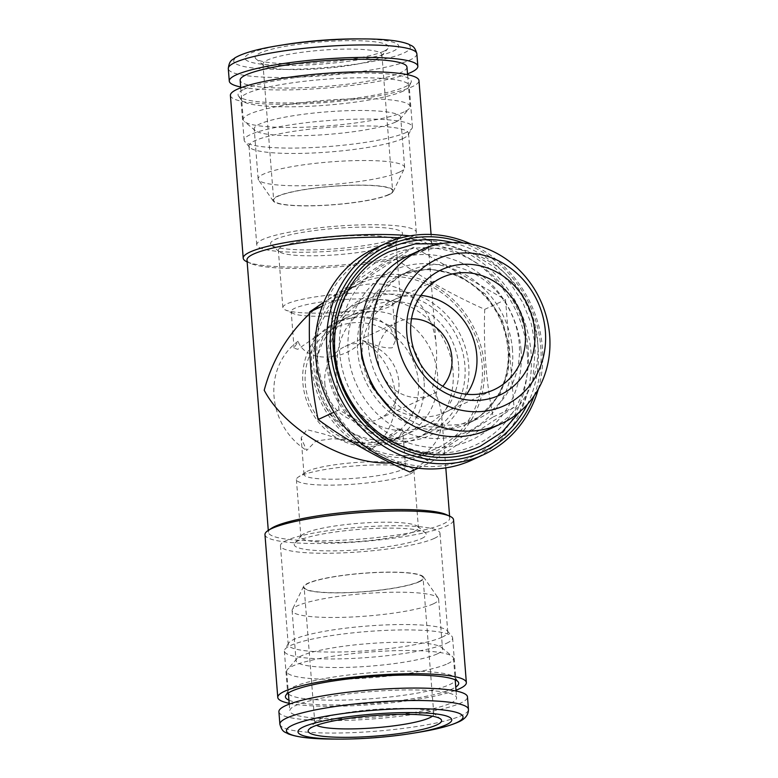 <?xml version="1.0" encoding="UTF-8"?>
<svg xmlns="http://www.w3.org/2000/svg" width="778" height="778" viewBox="0 0 778 778"><rect width="100%" height="100%" fill="white"/><g stroke="black" fill="none" stroke-linecap="round" stroke-linejoin="round"><path stroke-width="0.58" stroke-dasharray="3.89 2.92" d="M405.202 457.775A93.127 85.006 -114.8 0 1 311.793 367.333A93.127 85.006 -114.8 0 1 390.76 274.303A93.127 85.006 -114.8 0 1 484.169 364.746A93.127 85.006 -114.8 0 1 405.202 457.775M409.889 472.022C433.482 455.587 461.257 437.226 493.194 416.93C486.201 383 483.381 347.134 484.723 309.352C449.966 293.783 419.371 276.287 392.958 256.866L323.823 302.214L341.396 292.022C388.134 269.285 433.258 295.679 436.332 347.562L428.318 245.702A90.938 13.975 175.5 0 0 400.796 237.922M458.582 365.135A65.478 59.77 65.2 0 0 370.474 306.62A65.478 59.77 65.2 0 0 343.74 391.149A65.478 59.77 65.2 0 0 425.478 425.459A65.478 59.77 65.2 0 0 458.582 365.135M424.078 381.103A65.478 59.77 65.2 0 0 335.97 322.588A65.478 59.77 65.2 0 0 309.236 407.118A65.478 59.77 65.2 0 0 390.974 441.427A65.478 59.77 65.2 0 0 424.078 381.103M418.418 381.91A61.112 55.783 65.2 0 0 329.473 331.049A61.112 55.783 65.2 0 0 337.681 435.32A61.112 55.783 65.2 0 0 418.418 381.91M324.815 383.311A40.009 36.527 65.2 0 0 378.662 419.07A40.009 36.527 65.2 0 0 395 367.42A40.009 36.527 65.2 0 0 345.043 346.453A40.009 36.527 65.2 0 0 324.815 383.311M411.523 318.805A40.009 36.527 65.2 0 0 398.073 321.907A40.009 36.527 65.2 0 0 377.845 358.775A40.009 36.527 65.2 0 0 431.683 394.534A40.009 36.527 65.2 0 0 442.75 386.277M466.683 394.251A61.841 56.444 -114.8 0 1 445.522 412.175A61.841 56.444 -114.8 0 1 362.315 356.917A61.841 56.444 -114.8 0 1 393.571 299.938A61.841 56.444 -114.8 0 1 420.937 295.397M408.878 255.515A95.723 87.379 -114.8 0 1 528.379 305.686A95.723 87.379 -114.8 0 1 489.294 429.252M368.393 345.957A81.486 74.377 65.2 0 0 478.032 418.768A81.486 74.377 65.2 0 0 511.311 313.583A81.486 74.377 65.2 0 0 409.578 270.88A81.486 74.377 65.2 0 0 368.393 345.957M527.358 404.404A110.583 100.945 65.2 0 0 538.075 347.037A110.583 100.945 65.2 0 0 452.456 242.571M534.116 395.837A113.491 103.6 65.2 0 0 540.768 346.998A113.491 103.6 65.2 0 0 463.357 242.969M538.357 389.01A116.399 106.255 65.2 0 0 542.383 347.455A116.399 106.255 65.2 0 0 471.303 244.146M472.217 459.944A116.399 106.255 65.2 0 0 531.063 352.697A116.399 106.255 65.2 0 0 374.422 248.678M527.29 353.241A113.491 103.6 -114.8 0 1 431.041 466.606A113.491 103.6 -114.8 0 1 317.2 356.382A113.491 103.6 -114.8 0 1 413.439 243.008A113.491 103.6 -114.8 0 1 527.29 353.241M338.936 409.909L330.475 302.331L413.779 247.229L505.544 299.715L514.015 407.293L430.711 462.385L338.936 409.909L334.005 412.194M322.296 306.114L330.475 302.331M392.958 256.866L413.779 247.229M484.723 309.352L505.544 299.715M493.194 416.93L514.015 407.293M418.156 468.2L430.711 462.385M404.093 111.925A83.664 12.856 -4.5 0 1 317.813 126.581A83.664 12.856 -4.5 0 1 244.428 121.562A83.664 12.856 -4.5 0 1 243.251 119.647A83.664 12.856 -4.5 0 1 325.651 100.274A83.664 12.856 -4.5 0 1 410.064 106.518A83.664 12.856 -4.5 0 1 409.209 108.589A83.664 12.856 -4.5 0 1 404.093 111.925M406.962 67.103A83.664 12.856 -4.5 0 1 400.991 72.51A83.664 12.856 -4.5 0 1 308.263 87.515A83.664 12.856 -4.5 0 1 240.149 80.231M395.457 122.097A73.482 11.291 -4.5 0 1 319.68 134.973A73.482 11.291 -4.5 0 1 255.223 130.558A73.482 11.291 -4.5 0 1 254.202 128.885A73.482 11.291 -4.5 0 1 326.566 111.867A73.482 11.291 -4.5 0 1 400.699 117.352A73.482 11.291 -4.5 0 1 399.95 119.17A73.482 11.291 -4.5 0 1 395.457 122.097M399.396 172.142A73.482 11.291 -4.5 0 1 321.207 185.154A73.482 11.291 -4.5 0 1 258.51 179.912A73.482 11.291 -4.5 0 1 258.14 178.921A73.482 11.291 -4.5 0 1 330.504 161.902A73.482 11.291 -4.5 0 1 404.638 167.396A73.482 11.291 -4.5 0 1 404.424 168.427A73.482 11.291 -4.5 0 1 399.396 172.142M389.039 194.665A60.383 9.278 -4.5 0 1 324.776 205.353A60.383 9.278 -4.5 0 1 273.253 201.045A60.383 9.278 -4.5 0 1 332.42 186.253A60.383 9.278 -4.5 0 1 393.162 191.612A60.383 9.278 -4.5 0 1 389.039 194.665M388.358 194.675A59.653 9.161 -4.5 0 1 322.248 205.373A59.653 9.161 -4.5 0 1 273.671 200.179A59.653 9.161 -4.5 0 1 332.43 186.36A59.653 9.161 -4.5 0 1 392.618 190.824A59.653 9.161 -4.5 0 1 388.358 194.675M377.641 58.506A59.653 9.161 -4.5 0 1 316.121 68.96A59.653 9.161 -4.5 0 1 263.791 65.381A59.653 9.161 -4.5 0 1 262.954 64.02A59.653 9.161 -4.5 0 1 321.713 50.2A59.653 9.161 -4.5 0 1 381.901 54.655A59.653 9.161 -4.5 0 1 381.288 56.133A59.653 9.161 -4.5 0 1 377.641 58.506M383.817 51.241A66.927 10.279 -4.5 0 1 314.789 62.969A66.927 10.279 -4.5 0 1 256.079 58.953A66.927 10.279 -4.5 0 1 321.061 41.915A66.927 10.279 -4.5 0 1 387.901 48.576A66.927 10.279 -4.5 0 1 383.817 51.241M357.316 38.9A77.119 11.845 -4.5 0 1 393.24 51.105A77.119 11.845 -4.5 0 1 270.929 64.982A77.119 11.845 -4.5 0 1 284.777 44.609M407.497 73.861A94.576 14.529 -4.5 0 1 324.698 88.157A94.576 14.529 -4.5 0 1 240.684 86.99M447.525 663.76A83.664 12.856 175.5 0 0 453.496 658.353A83.664 12.856 175.5 0 0 452.329 656.438A83.664 12.856 175.5 0 0 369.083 652.1A83.664 12.856 175.5 0 0 287.539 669.411A83.664 12.856 175.5 0 0 286.683 671.482A83.664 12.856 175.5 0 0 354.797 678.766A83.664 12.856 175.5 0 0 447.525 663.76M450.627 703.176A83.664 12.856 175.5 0 0 456.598 697.769A83.664 12.856 175.5 0 0 372.185 691.516A83.664 12.856 175.5 0 0 289.786 710.898A83.664 12.856 175.5 0 0 357.899 718.182A83.664 12.856 175.5 0 0 450.627 703.176M437.314 653.86A73.482 11.291 175.5 0 0 442.556 649.115A73.482 11.291 175.5 0 0 441.525 647.442A73.482 11.291 175.5 0 0 368.412 643.63A73.482 11.291 175.5 0 0 296.797 658.83A73.482 11.291 175.5 0 0 296.048 660.648A73.482 11.291 175.5 0 0 355.867 667.047A73.482 11.291 175.5 0 0 437.314 653.86M433.375 603.825A73.482 11.291 175.5 0 0 438.617 599.079A73.482 11.291 175.5 0 0 438.238 598.087A73.482 11.291 175.5 0 0 364.474 593.585A73.482 11.291 175.5 0 0 292.324 609.573A73.482 11.291 175.5 0 0 292.11 610.604A73.482 11.291 175.5 0 0 351.928 617.003A73.482 11.291 175.5 0 0 433.375 603.825M419.498 581.662A60.383 9.278 175.5 0 0 423.495 576.955A60.383 9.278 175.5 0 0 362.879 573.25A60.383 9.278 175.5 0 0 303.585 586.388A60.383 9.278 175.5 0 0 349.925 592.612A60.383 9.278 175.5 0 0 419.498 581.662M418.817 581.672A59.653 9.161 175.5 0 0 423.076 577.821A59.653 9.161 175.5 0 0 362.888 573.367A59.653 9.161 175.5 0 0 304.13 587.176A59.653 9.161 175.5 0 0 352.697 592.369A59.653 9.161 175.5 0 0 418.817 581.672M432.403 716.188A59.653 9.161 175.5 0 0 433.793 713.98A59.653 9.161 175.5 0 0 432.957 712.619A59.653 9.161 175.5 0 0 373.605 709.526A59.653 9.161 175.5 0 0 315.46 721.867A59.653 9.161 175.5 0 0 314.847 723.346A59.653 9.161 175.5 0 0 316.568 725.3M278.903 711.753A94.576 14.529 175.5 0 0 355.906 719.99A94.576 14.529 175.5 0 0 460.732 703.02A94.576 14.529 175.5 0 0 467.481 696.913M401.925 469.747A50.93 7.819 175.5 0 0 405.552 466.45A50.93 7.819 175.5 0 0 403.51 464.495A50.93 7.819 175.5 0 0 354.175 462.647A50.93 7.819 175.5 0 0 305.725 472.197A50.93 7.819 175.5 0 0 304.013 474.444A50.93 7.819 175.5 0 0 345.481 478.878A50.93 7.819 175.5 0 0 401.925 469.747M398.706 428.834L402.673 429.864L400.252 435.174L392.394 440.776L372.322 444.763L346.832 441.466L323.813 434.027L306.824 429.651L301.135 437.858L306.658 450.452L315.839 441.058L332.731 438.695L353.134 440.504L371.174 449.49L398.706 428.834M409.685 474.181A58.934 9.054 175.5 0 0 413.886 470.379A58.934 9.054 175.5 0 0 411.533 468.113A58.934 9.054 175.5 0 0 354.437 465.973A58.934 9.054 175.5 0 0 298.373 477.021A58.934 9.054 175.5 0 0 296.399 479.627A58.934 9.054 175.5 0 0 344.372 484.752A58.934 9.054 175.5 0 0 409.685 474.181M414.197 531.52A58.934 9.054 175.5 0 0 418.399 527.708A58.934 9.054 175.5 0 0 417.582 526.366A58.934 9.054 175.5 0 0 358.95 523.312A58.934 9.054 175.5 0 0 301.514 535.497A58.934 9.054 175.5 0 0 300.911 536.956A58.934 9.054 175.5 0 0 348.884 542.091A58.934 9.054 175.5 0 0 414.197 531.52M421.501 538.58A66.208 10.172 175.5 0 0 425.294 532.794A66.208 10.172 175.5 0 0 359.426 529.361A66.208 10.172 175.5 0 0 294.901 543.054A66.208 10.172 175.5 0 0 343.098 550.668A66.208 10.172 175.5 0 0 421.501 538.58M434.289 538.395A80.027 12.292 175.5 0 0 439.998 533.222A80.027 12.292 175.5 0 0 359.251 527.241A80.027 12.292 175.5 0 0 280.44 545.777A80.027 12.292 175.5 0 0 345.597 552.75A80.027 12.292 175.5 0 0 434.289 538.395M442.069 637.192A80.027 12.292 175.5 0 0 447.778 632.018A80.027 12.292 175.5 0 0 447.194 630.725A80.027 12.292 175.5 0 0 367.031 626.047A80.027 12.292 175.5 0 0 288.589 643.202A80.027 12.292 175.5 0 0 288.22 644.583A80.027 12.292 175.5 0 0 353.368 651.546A80.027 12.292 175.5 0 0 442.069 637.192M446.591 643.27A84.394 12.963 175.5 0 0 452.611 637.814A84.394 12.963 175.5 0 0 451.999 636.453A84.394 12.963 175.5 0 0 367.459 631.512A84.394 12.963 175.5 0 0 284.738 649.611A84.394 12.963 175.5 0 0 284.349 651.06A84.394 12.963 175.5 0 0 353.056 658.412A84.394 12.963 175.5 0 0 446.591 643.27M288.453 693.957A84.394 12.963 175.5 0 0 361.77 699.373A84.394 12.963 175.5 0 0 449.84 684.533A84.394 12.963 175.5 0 0 455.266 680.828M455.694 680.069A84.394 12.963 175.5 0 0 455.859 679.077A84.394 12.963 175.5 0 0 455.431 677.939A84.394 12.963 175.5 0 0 370.707 672.775A84.394 12.963 175.5 0 0 287.841 691.136A84.394 12.963 175.5 0 0 287.597 692.323A84.394 12.963 175.5 0 0 287.909 693.276M288.939 700.171A86.912 13.352 175.5 0 0 367.975 703.691A86.912 13.352 175.5 0 0 452.504 688.793A86.912 13.352 175.5 0 0 455.752 687.042M289.192 703.322A94.576 14.529 175.5 0 0 337.02 706.22A94.576 14.529 175.5 0 0 456.005 690.193M264.967 534.651A94.576 14.529 175.5 0 0 324.212 543.452A94.576 14.529 175.5 0 0 453.545 519.811M271.483 528.291A90.938 13.975 175.5 0 0 268.429 532.298A90.938 13.975 175.5 0 0 325.389 540.768A90.938 13.975 175.5 0 0 449.752 518.031A90.938 13.975 175.5 0 0 446.105 514.54M246.996 259.969A90.938 13.975 175.5 0 0 250.642 263.46A90.938 13.975 175.5 0 0 303.965 268.429A90.938 13.975 175.5 0 0 425.265 249.709A90.938 13.975 175.5 0 0 428.318 245.702M390.634 462.949C400.962 462.609 410.016 460.644 417.796 457.075C434.824 448.731 442.808 435.096 441.739 416.162C440.98 407.03 437.917 397.548 432.549 387.745C436.05 373.79 437.314 360.399 436.332 347.562M323.424 302.486L309.605 313.719M246.996 261.816A94.576 14.529 175.5 0 0 302.447 266.99A94.576 14.529 175.5 0 0 428.61 247.521A94.576 14.529 175.5 0 0 431.78 243.349A94.576 14.529 175.5 0 0 409.957 235.87M230.405 95.422A94.576 14.529 175.5 0 0 289.64 104.223A94.576 14.529 175.5 0 0 418.972 80.581M244.243 89.207A86.912 13.352 -4.5 0 1 344.382 73.443A86.912 13.352 -4.5 0 1 411.076 82.4A86.912 13.352 -4.5 0 1 405.134 86.796A86.912 13.352 -4.5 0 1 312.649 102.19A86.912 13.352 -4.5 0 1 238.486 95.986A86.912 13.352 -4.5 0 1 244.243 89.207M403.13 91.133A84.394 12.963 -4.5 0 1 313.33 106.08A84.394 12.963 -4.5 0 1 241.326 100.061A84.394 12.963 -4.5 0 1 240.888 98.923A84.394 12.963 -4.5 0 1 324.008 79.375A84.394 12.963 -4.5 0 1 409.16 85.677A84.394 12.963 -4.5 0 1 408.907 86.864A84.394 12.963 -4.5 0 1 403.13 91.133M406.379 132.396A84.394 12.963 -4.5 0 1 317.375 147.295A84.394 12.963 -4.5 0 1 244.749 141.547A84.394 12.963 -4.5 0 1 244.136 140.186A84.394 12.963 -4.5 0 1 327.256 120.639A84.394 12.963 -4.5 0 1 412.408 126.94A84.394 12.963 -4.5 0 1 412.009 128.389A84.394 12.963 -4.5 0 1 406.379 132.396M402.829 138.591A80.027 12.292 -4.5 0 1 318.426 152.721A80.027 12.292 -4.5 0 1 249.553 147.275A80.027 12.292 -4.5 0 1 248.979 145.982A80.027 12.292 -4.5 0 1 327.791 127.446A80.027 12.292 -4.5 0 1 408.538 133.417A80.027 12.292 -4.5 0 1 408.168 134.798A80.027 12.292 -4.5 0 1 402.829 138.591M410.599 237.397A80.027 12.292 -4.5 0 1 321.907 251.751A80.027 12.292 -4.5 0 1 256.75 244.778A80.027 12.292 -4.5 0 1 335.571 226.242A80.027 12.292 -4.5 0 1 416.308 232.223A80.027 12.292 -4.5 0 1 410.599 237.397M397.811 237.582A66.208 10.172 -4.5 0 1 329.532 249.184A66.208 10.172 -4.5 0 1 271.454 245.206A66.208 10.172 -4.5 0 1 335.736 228.362A66.208 10.172 -4.5 0 1 401.856 234.946A66.208 10.172 -4.5 0 1 397.811 237.582M391.635 244.856A58.934 9.054 -4.5 0 1 330.864 255.174A58.934 9.054 -4.5 0 1 279.176 251.634A58.934 9.054 -4.5 0 1 278.349 250.292A58.934 9.054 -4.5 0 1 336.388 236.638A58.934 9.054 -4.5 0 1 395.846 241.044A58.934 9.054 -4.5 0 1 395.234 242.503A58.934 9.054 -4.5 0 1 391.635 244.856M396.148 302.185A58.934 9.054 -4.5 0 1 338.79 312.289A58.934 9.054 -4.5 0 1 285.225 309.887A58.934 9.054 -4.5 0 1 282.861 307.621A58.934 9.054 -4.5 0 1 340.9 293.977A58.934 9.054 -4.5 0 1 400.359 298.373A58.934 9.054 -4.5 0 1 398.375 300.979A58.934 9.054 -4.5 0 1 396.148 302.185M389.097 306.843A50.93 7.819 -4.5 0 1 339.529 315.576A50.93 7.819 -4.5 0 1 293.238 313.505A50.93 7.819 -4.5 0 1 291.196 311.55A50.93 7.819 -4.5 0 1 341.348 299.754A50.93 7.819 -4.5 0 1 392.734 303.556A50.93 7.819 -4.5 0 1 391.023 305.803A50.93 7.819 -4.5 0 1 389.097 306.843M392.316 347.756C385.956 348.593 376.046 346.103 362.577 340.287C344.78 362.256 305.696 362.84 298.062 341.25L294.074 348.136L297.711 349.312L337.389 321.936L358.639 315.946L377.894 318.601L390.605 328.18L395.613 340.142L392.316 347.756M382.027 440.27A65.478 59.77 65.2 0 0 404.453 435.194A65.478 59.77 65.2 0 0 431.197 350.664A65.478 59.77 65.2 0 0 349.448 316.354A65.478 59.77 65.2 0 0 316.734 362.315A65.478 59.77 65.2 0 0 348.243 430.39A65.478 59.77 65.2 0 0 382.027 440.27M371.174 449.49A65.478 59.77 65.2 0 0 362.577 340.287M298.062 341.25A65.478 59.77 65.2 0 0 306.658 450.452M390.741 444.413A73.482 67.073 65.2 0 0 415.909 438.714A73.482 67.073 65.2 0 0 445.911 343.857A73.482 67.073 65.2 0 0 354.175 305.346A73.482 67.073 65.2 0 0 317.463 356.927A73.482 67.073 65.2 0 0 352.823 433.317A73.482 67.073 65.2 0 0 390.741 444.413M402.596 438.918A73.482 67.073 65.2 0 0 427.764 433.22A73.482 67.073 65.2 0 0 457.775 338.362A73.482 67.073 65.2 0 0 366.039 299.861A73.482 67.073 65.2 0 0 331.243 381.414A73.482 67.073 65.2 0 0 402.596 438.918M403.899 441.291A76.39 69.728 65.2 0 0 468.687 364.979A76.39 69.728 65.2 0 0 392.054 290.787A76.39 69.728 65.2 0 0 327.275 367.099A76.39 69.728 65.2 0 0 403.899 441.291M405.027 455.626A90.938 83.013 65.2 0 0 436.176 448.566A90.938 83.013 65.2 0 0 473.316 331.165A90.938 83.013 65.2 0 0 359.776 283.513A90.938 83.013 65.2 0 0 316.724 384.449A90.938 83.013 65.2 0 0 405.027 455.626M357.608 350.946A81.486 74.377 65.2 0 0 467.257 423.767A81.486 74.377 65.2 0 0 508.442 348.69A81.486 74.377 65.2 0 0 398.803 275.869A81.486 74.377 65.2 0 0 357.608 350.946M512.478 349.837A88.76 81.019 65.2 0 0 383.291 275.957A88.76 81.019 65.2 0 0 395.214 427.404A88.76 81.019 65.2 0 0 512.478 349.837M521.017 349.711A97.979 89.441 -114.8 0 1 391.567 435.33A97.979 89.441 -114.8 0 1 378.409 268.157A97.979 89.441 -114.8 0 1 521.017 349.711M528.194 349.001A104.281 95.188 65.2 0 0 376.416 262.196A104.281 95.188 65.2 0 0 390.42 440.124A104.281 95.188 65.2 0 0 528.194 349.001M362.733 38.919A88.566 13.605 -4.5 0 1 403.996 52.933A88.566 13.605 -4.5 0 1 263.528 68.872A88.566 13.605 -4.5 0 1 279.428 45.474M416.862 53.799A94.576 14.529 -4.5 0 1 410.113 59.906A94.576 14.529 -4.5 0 1 305.297 76.866A94.576 14.529 -4.5 0 1 228.294 68.639M334.015 739.081A88.566 13.605 175.5 0 0 417.329 732.526M279.886 724.201A94.576 14.529 175.5 0 0 356.888 732.438A94.576 14.529 175.5 0 0 461.714 715.478A94.576 14.529 175.5 0 0 468.463 709.361M519.354 412.165L532.716 381.055L535.439 346.521L531.345 323.959L522.826 302.545L510.271 283.26L494.234 266.99L469.173 251.469L441.35 243.66M391.976 410.269L395.234 412.875L422.473 426.402L451.386 428.172L479.598 416.882L500.215 393.765L508.151 372.263L509.619 348.554L502.082 319.136L485.161 293.88L458.855 275.218L428.873 268.76L401.224 274.751L378.594 291.711L365.174 314.643L360.37 341.999M370.474 306.62L335.97 322.588M425.478 425.459L390.974 441.427M378.662 419.07L431.683 394.534M345.043 346.453L398.073 321.907M445.522 412.175L494.049 389.71M393.571 299.938L442.099 277.474M409.578 270.88L398.803 275.869C412.69 269.558 427.394 268.06 442.915 271.386C454.08 273.895 464.417 278.787 473.948 286.08C494.011 302.234 505.34 323.259 507.927 349.157C510.796 381.23 493.777 411.951 467.257 423.767L478.032 418.768M410.064 106.518L407.565 74.678M243.251 119.647L240.752 87.807M399.95 119.17L409.209 108.589M255.223 130.558L244.428 121.562M404.638 167.396L400.699 117.352M258.14 178.921L254.202 128.885M393.162 191.612L404.424 168.427M273.253 201.045L258.51 179.912M262.954 64.02L273.671 200.179M381.901 54.655L392.618 190.824M381.288 56.133L387.901 48.576M263.791 65.381L256.079 58.953M286.683 671.482L288.375 692.955M289.251 704.139L289.786 710.898M453.496 658.353L455.188 679.826M456.064 691.01L456.598 697.769M296.797 658.83L287.539 669.411M441.525 647.442L452.329 656.438M292.11 610.604L296.048 660.648M438.617 599.079L442.556 649.115M303.585 586.388L292.324 609.573M423.495 576.955L438.238 598.087M433.793 713.98L423.076 577.821M314.847 723.346L304.13 587.176M315.46 721.867L308.847 729.424M432.957 712.619L440.669 719.047M405.552 466.45L402.673 429.864M304.013 474.444L301.135 437.858M305.725 472.197L298.373 477.021M403.51 464.495L411.533 468.113M296.399 479.627L300.911 536.956M413.886 470.379L418.399 527.708M301.514 535.497L294.901 543.054M417.582 526.366L425.294 532.794M280.44 545.777L288.22 644.583M439.998 533.222L447.778 632.018M288.589 643.202L284.738 649.611M447.194 630.725L451.999 636.453M284.349 651.06L287.597 692.323M452.611 637.814L455.859 679.077M287.841 691.136L285.672 695.6M455.431 677.939L458.261 682.014M449.752 518.031L449.596 516.125M445.804 467.87L441.739 416.162M268.429 532.298L268.284 530.392M425.265 249.709L428.61 247.521M250.642 263.46L247.151 261.875M431.78 243.349L431.08 234.47M408.907 86.864L411.076 82.4M241.326 100.061L238.486 95.986M412.408 126.94L409.16 85.677M244.136 140.186L240.888 98.923M408.168 134.798L412.009 128.389M249.553 147.275L244.749 141.547M416.308 232.223L408.538 133.417M256.75 244.778L248.979 145.982M395.234 242.503L401.856 234.946M279.176 251.634L271.454 245.206M400.359 298.373L395.846 241.044M282.861 307.621L278.349 250.292M391.023 305.803L398.375 300.979M293.238 313.505L285.225 309.887M395.613 340.142L392.734 303.556M294.074 348.136L291.196 311.55M349.448 316.354L337.389 321.936M404.453 435.194L392.394 440.776M348.243 430.39L352.823 433.317M316.734 362.315L317.463 356.927M366.039 299.861L354.175 305.346M427.764 433.22L415.909 438.714M359.776 283.513L341.396 292.022M436.176 448.566L417.796 457.075"/><path stroke-width="1.17" d="M323.424 302.486L309.654 311.968C308.302 349.76 311.122 385.616 318.114 419.546C344.537 438.967 375.132 456.462 409.889 472.022L418.156 468.2M442.75 386.277A40.009 36.527 65.2 0 0 448.021 342.874A40.009 36.527 65.2 0 0 411.523 318.805M420.937 295.397A61.841 56.444 -114.8 0 1 470.778 332.342A61.841 56.444 -114.8 0 1 466.683 394.251M410.833 334.452A61.841 56.444 65.2 0 0 494.049 389.71A61.841 56.444 65.2 0 0 525.306 332.741A61.841 56.444 65.2 0 0 442.099 277.474A61.841 56.444 65.2 0 0 410.833 334.452M534.739 331.389A69.116 63.086 -114.8 0 1 443.421 391.791A69.116 63.086 -114.8 0 1 434.143 273.866A69.116 63.086 -114.8 0 1 534.739 331.389M545.368 331.234A80.601 73.57 65.2 0 0 464.524 252.957A80.601 73.57 65.2 0 0 396.167 333.461A80.601 73.57 65.2 0 0 477.021 411.747A80.601 73.57 65.2 0 0 545.368 331.234M501.275 423.709L489.294 429.252A95.723 87.379 -114.8 0 1 360.486 343.711A95.723 87.379 -114.8 0 1 408.878 255.515L420.859 249.971A95.723 87.379 -114.8 0 1 540.36 300.143A95.723 87.379 -114.8 0 1 501.275 423.709A95.723 87.379 -114.8 0 1 372.468 338.167A95.723 87.379 -114.8 0 1 420.859 249.971M452.456 242.571A110.583 100.945 65.2 0 0 333.373 350.1A110.583 100.945 65.2 0 0 416.074 453.798A110.583 100.945 65.2 0 0 527.358 404.404M463.357 242.969A113.491 103.6 65.2 0 0 334.987 308.273A113.491 103.6 65.2 0 0 401.263 451.444A113.491 103.6 65.2 0 0 534.116 395.837M471.303 244.146A116.399 106.255 65.2 0 0 385.752 243.436A116.399 106.255 65.2 0 0 338.216 393.707A116.399 106.255 65.2 0 0 483.537 454.702A116.399 106.255 65.2 0 0 538.357 389.01M385.752 243.436L374.422 248.678A116.399 106.255 65.2 0 0 326.896 398.939A116.399 106.255 65.2 0 0 472.217 459.944L483.537 454.702M309.654 311.968L322.296 306.114M318.114 419.546L334.005 412.194M240.752 87.807L240.149 80.231A83.664 12.856 -4.5 0 1 322.549 60.859A83.664 12.856 -4.5 0 1 406.962 67.103L407.565 74.678M284.777 44.609A77.119 11.845 -4.5 0 1 357.316 38.9L362.733 38.919A88.566 13.605 -4.5 0 0 279.428 45.474L284.777 44.609M240.684 86.99A94.576 14.529 -4.5 0 1 229.277 81.087A94.576 14.529 -4.5 0 1 322.423 59.186A94.576 14.529 -4.5 0 1 417.844 66.247A94.576 14.529 -4.5 0 1 411.095 72.354A94.576 14.529 -4.5 0 1 407.497 73.861M316.568 725.3A59.653 9.161 175.5 0 0 370.172 728.15A59.653 9.161 175.5 0 0 429.534 717.841A59.653 9.161 175.5 0 0 432.403 716.188M436.837 724.902A66.927 10.279 175.5 0 0 440.669 719.047A66.927 10.279 175.5 0 0 374.082 715.585A66.927 10.279 175.5 0 0 308.847 729.424A66.927 10.279 175.5 0 0 357.579 737.126A66.927 10.279 175.5 0 0 436.837 724.902M446.261 724.765A77.119 11.845 175.5 0 0 405.785 712.58A77.119 11.845 175.5 0 0 305.53 726.03A77.119 11.845 175.5 0 0 339.432 739.1A77.119 11.845 175.5 0 0 411.97 733.391A77.119 11.845 175.5 0 0 446.261 724.765M468.463 709.361L467.481 696.913A94.576 14.529 175.5 0 0 372.049 689.843A94.576 14.529 175.5 0 0 278.903 711.753L279.886 724.201C282.326 732.866 285.361 731.884 288.132 733.829C297.138 737.32 312.425 739.071 334.015 739.081A88.566 13.605 175.5 0 1 295.086 724.075A88.566 13.605 175.5 0 1 410.22 708.622A88.566 13.605 175.5 0 1 456.705 722.616A88.566 13.605 175.5 0 1 417.329 732.526C435.651 729.57 449.217 726.117 458.028 722.179C465.011 719.28 468.482 715.011 468.463 709.361A94.576 14.529 175.5 0 0 373.032 702.301A94.576 14.529 175.5 0 0 279.886 724.201M455.266 680.828A84.394 12.963 175.5 0 0 455.694 680.069M287.909 693.276A84.394 12.963 175.5 0 0 288.453 693.957M455.752 687.042A86.912 13.352 175.5 0 0 458.261 682.014A86.912 13.352 175.5 0 0 371.018 676.685A86.912 13.352 175.5 0 0 285.672 695.6A86.912 13.352 175.5 0 0 288.939 700.171M456.005 690.193A94.576 14.529 175.5 0 0 466.353 682.578A94.576 14.529 175.5 0 0 370.921 675.518A94.576 14.529 175.5 0 0 277.775 697.419A94.576 14.529 175.5 0 0 289.192 703.322M466.353 682.578L453.545 519.811A94.576 14.529 175.5 0 0 449.752 516.184A94.576 14.529 175.5 0 0 358.113 512.751A94.576 14.529 175.5 0 0 268.147 530.479A94.576 14.529 175.5 0 0 264.967 534.651L277.775 697.419M449.752 516.184L446.105 514.54A90.938 13.975 175.5 0 0 357.997 511.243A90.938 13.975 175.5 0 0 271.483 528.291L268.147 530.479M400.796 237.922A90.938 13.975 175.5 0 0 301.825 242.717A90.938 13.975 175.5 0 0 246.996 259.969L268.284 530.392M309.605 313.719C287.315 334.929 272.174 360.438 264.209 390.255C285.04 429.816 344.586 464.485 389.126 462.988L390.634 462.949M409.957 235.87A94.576 14.529 175.5 0 0 304.879 239.595A94.576 14.529 175.5 0 0 243.213 258.189A94.576 14.529 175.5 0 0 246.996 261.816L247.151 261.875M431.08 234.47L418.972 80.581A94.576 14.529 175.5 0 0 323.551 73.521A94.576 14.529 175.5 0 0 230.405 95.422L243.213 258.189M229.277 81.087L228.294 68.639A94.576 14.529 -4.5 0 1 321.44 46.729A94.576 14.529 -4.5 0 1 416.862 53.799C414.431 45.134 411.397 46.116 408.625 44.171C399.62 40.68 384.322 38.929 362.733 38.919M441.35 243.66L415.014 243.913L390.021 251.391C339.801 272.981 319.233 342.301 346.735 393.775C362.567 423.932 386.209 443.304 417.66 451.911C439.453 457.163 460.313 455.286 480.23 446.29L502.111 432.082L519.354 412.165M360.37 341.999L361.867 358.425L372.526 387.045L391.976 410.269M228.294 68.639C229.345 59.702 232.496 60.198 234.927 57.844C243.271 52.982 258.111 48.858 279.428 45.474M417.844 66.247L416.862 53.799M288.375 692.955L289.251 704.139M455.188 679.826L456.064 691.01M411.97 733.391L417.329 732.526M339.432 739.1L334.015 739.081M449.596 516.125L445.804 467.87"/></g></svg>
